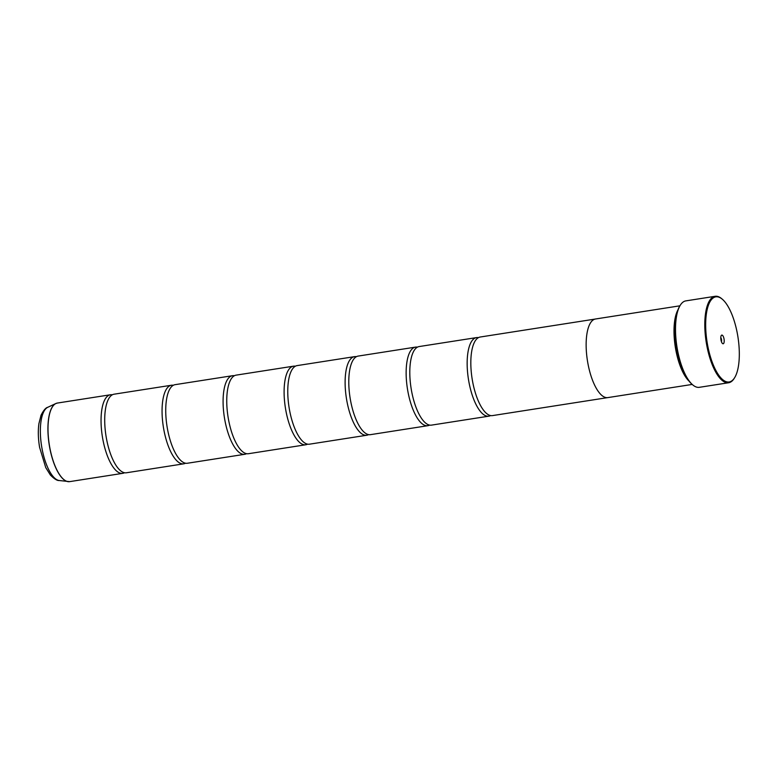 <?xml version="1.0" encoding="UTF-8"?>
<svg xmlns="http://www.w3.org/2000/svg" width="778" height="778" viewBox="0 0 778 778"><rect width="100%" height="100%" fill="white"/><g stroke="black" fill="none" stroke-linecap="round" stroke-linejoin="round"><path stroke-width="1.17" d="M124.49 472.742A39.766 14.432 -98.9 0 1 122.71 473.345A39.766 14.432 -98.9 0 1 102.57 437.839A39.766 14.432 -98.9 0 1 110.437 394.767A39.766 14.432 -98.9 0 1 112.324 394.806M185.514 463.211A39.766 14.432 -98.9 0 1 183.734 463.824A39.766 14.432 -98.9 0 1 163.584 428.308A39.766 14.432 -98.9 0 1 171.461 385.236A39.766 14.432 -98.9 0 1 173.338 385.275M246.529 453.681A39.766 14.432 -98.9 0 1 244.749 454.294A39.766 14.432 -98.9 0 1 224.609 418.778A39.766 14.432 -98.9 0 1 232.476 375.706A39.766 14.432 -98.9 0 1 234.363 375.745M307.553 444.15A39.766 14.432 -98.9 0 1 305.773 444.763A39.766 14.432 -98.9 0 1 285.623 409.247A39.766 14.432 -98.9 0 1 293.501 366.175A39.766 14.432 -98.9 0 1 295.377 366.214M368.568 434.62A39.766 14.432 -98.9 0 1 366.788 435.233A39.766 14.432 -98.9 0 1 346.638 399.717A39.766 14.432 -98.9 0 1 354.515 356.645A39.766 14.432 -98.9 0 1 356.392 356.684M429.582 425.089A39.766 14.432 -98.9 0 1 427.803 425.702A39.766 14.432 -98.9 0 1 407.662 390.186A39.766 14.432 -98.9 0 1 415.53 347.114A39.766 14.432 -98.9 0 1 417.416 347.153M490.607 415.559A39.766 14.432 -98.9 0 1 488.827 416.172A39.766 14.432 -98.9 0 1 468.677 380.666A39.766 14.432 -98.9 0 1 476.554 337.594A39.766 14.432 -98.9 0 1 478.431 337.633M737.67 335.337A43.082 15.638 81.1 0 0 722.392 299.287A43.082 15.638 81.1 0 0 707.319 343.526A43.082 15.638 81.1 0 0 734.636 377.69A43.082 15.638 81.1 0 0 737.67 335.337M734.636 377.69L734.208 378.38A43.743 15.881 -98.9 0 1 728.636 382.747A43.743 15.881 -98.9 0 1 706.473 343.681A43.743 15.881 -98.9 0 1 715.128 296.301A43.743 15.881 -98.9 0 1 721.78 298.762L722.392 299.287M720.953 339.85A4.376 1.585 81.1 0 0 722.499 343.506A4.376 1.585 81.1 0 0 724.036 339.014A4.376 1.585 81.1 0 0 721.255 335.542A4.376 1.585 81.1 0 0 720.953 339.85M721.42 341.668A2.383 0.866 81.1 0 0 721.498 339.49A2.383 0.866 81.1 0 0 720.788 337.633M692.692 384.857L692.089 384.342A43.082 15.638 -98.9 0 1 676.802 348.291A43.082 15.638 -98.9 0 1 679.836 305.929L680.264 305.248A43.743 15.881 81.1 0 0 677.181 348.262A43.743 15.881 81.1 0 0 692.692 384.857A43.743 15.881 81.1 0 0 699.344 387.318L728.636 382.747M715.128 296.301L685.846 300.882A43.743 15.881 81.1 0 0 680.264 305.248M683.638 371.728A39.124 14.198 -98.9 0 1 676.374 348.204A39.124 14.198 -98.9 0 1 675.644 320.517M689.143 381.21A39.785 14.442 -98.9 0 1 675.528 348.359A39.785 14.442 -98.9 0 1 677.988 309.809M183.734 463.824L126.376 472.781A39.766 14.432 -98.9 0 1 119.044 469.309A39.766 14.432 -98.9 0 1 106.226 437.265A39.766 14.432 -98.9 0 1 108.171 399.736A39.766 14.432 -98.9 0 1 114.103 394.193L171.461 385.236M679.914 305.812L595.54 318.99A39.785 14.442 81.1 0 0 587.662 362.081A39.785 14.442 81.1 0 0 607.812 397.607L692.196 384.429M244.749 454.294L187.391 463.25A39.766 14.432 -98.9 0 1 180.058 459.779A39.766 14.432 -98.9 0 1 167.251 427.735A39.766 14.432 -98.9 0 1 169.196 390.206A39.766 14.432 -98.9 0 1 175.118 384.663L232.476 375.706M305.773 444.763L248.415 453.72A39.766 14.432 -98.9 0 1 241.073 450.248A39.766 14.432 -98.9 0 1 228.265 418.204A39.766 14.432 -98.9 0 1 230.21 380.675A39.766 14.432 -98.9 0 1 236.142 375.132L293.501 366.175M366.788 435.233L309.43 444.189A39.766 14.432 -98.9 0 1 302.097 440.718A39.766 14.432 -98.9 0 1 289.28 408.674A39.766 14.432 -98.9 0 1 291.235 371.145A39.766 14.432 -98.9 0 1 297.157 365.602L354.515 356.645M427.803 425.702L370.445 434.659A39.766 14.432 -98.9 0 1 363.112 431.187A39.766 14.432 -98.9 0 1 350.304 399.153A39.766 14.432 -98.9 0 1 352.249 361.614A39.766 14.432 -98.9 0 1 358.172 356.081L415.53 347.114M488.827 416.172L431.469 425.128A39.766 14.432 -98.9 0 1 424.136 421.666A39.766 14.432 -98.9 0 1 411.319 389.622A39.766 14.432 -98.9 0 1 413.264 352.084A39.766 14.432 -98.9 0 1 419.196 346.55L476.554 337.594M607.355 397.665L492.484 415.598A39.766 14.432 -98.9 0 1 485.151 412.136A39.766 14.432 -98.9 0 1 472.343 380.092A39.766 14.432 -98.9 0 1 474.288 342.553A39.766 14.432 -98.9 0 1 480.211 337.02L595.092 319.077M68.882 481.699A39.756 14.432 -98.9 0 1 68.056 481.65A39.756 14.432 -98.9 0 1 49.442 446.134A39.756 14.432 -98.9 0 1 55.851 403.529L57.407 403.053A39.766 14.432 81.1 0 0 49.529 446.125A39.766 14.432 81.1 0 0 69.68 481.631L122.71 473.345M69.68 481.631L59.225 480.532A37.266 13.527 81.1 0 1 41.779 447.233A37.266 13.527 81.1 0 1 47.789 407.283L55.851 403.529A39.756 14.432 -98.9 0 1 56.629 403.228M47.789 407.283C45.727 407.74 43.461 410.414 41.01 415.326L38.9 423.689C37.928 430.905 38.171 438.821 39.62 447.438L45.756 467.617L50.327 474.94C54.159 478.869 57.125 480.726 59.225 480.532M57.407 403.053L110.437 394.767"/></g></svg>
